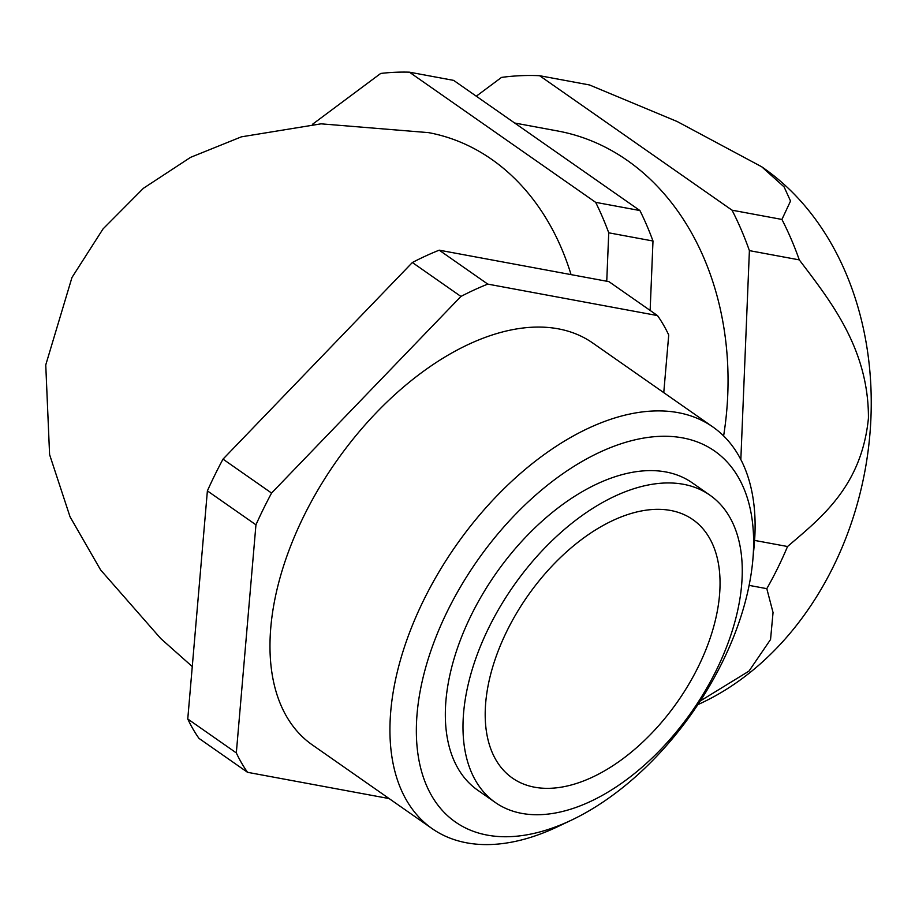 <?xml version="1.0" encoding="UTF-8"?>
<svg xmlns="http://www.w3.org/2000/svg" width="915" height="915" viewBox="0 0 915 915"><rect width="100%" height="100%" fill="white"/><g stroke="black" fill="none" stroke-linecap="round" stroke-linejoin="round"><path stroke-width="1.37" d="M476.292 96.201L501.512 77.409A331.116 260.352 100.5 0 1 539.598 75.705L732.046 210.187A331.116 260.352 100.5 0 1 749.396 250.63L740.841 459.524M732.046 210.187L781.925 219.44L790.537 201.037L784.075 186.877L761.715 166.782L677.237 121.558L589.489 84.958L539.598 75.705M754.589 540.41L787.54 546.518C820.32 518.325 861.644 486.894 868.438 418.109C868.678 348.18 829.813 300.257 799.287 259.883L749.396 250.63M761.715 166.782L764.78 168.943A296.334 233.005 100.5 0 1 868.369 448.865A296.334 233.005 100.5 0 1 697.882 704.619M781.925 219.44A331.116 260.352 100.5 0 1 799.287 259.883M787.54 546.518A331.116 260.352 100.5 0 1 766.804 588.665L749.111 585.383M700.272 700.981L748.973 671.118L770.544 639.516L773.049 612.558L766.804 588.665M312.473 124.303L380.697 73.452A311.249 244.728 100.5 0 1 409.394 72.171L453.646 80.383L639.917 210.542A311.249 244.728 100.5 0 1 652.99 241.011L608.738 232.81L606.748 281.237M652.99 241.011L650.142 310.437M639.917 210.542L595.654 202.341A311.249 244.728 100.5 0 1 608.738 232.81M409.394 72.171L595.654 202.341M192.264 666.566L160.708 638.51L100.627 569.953L70.043 516.803L49.593 454.595L45.75 364.948L71.965 277.497L103.029 228.933L143.403 188.296L190.583 157.346L241.388 136.838L321.062 123.834L428.54 132.629A252.975 198.91 100.5 0 1 571.052 274.614M506.887 631.087A157.609 91.706 124.9 0 0 512.354 778.036A157.609 91.706 124.9 0 0 677.798 701.37A157.609 91.706 124.9 0 0 692.907 519.651A157.609 91.706 124.9 0 0 506.887 631.087M488.782 627.736A187.415 109.045 124.9 0 0 495.278 802.466A187.415 109.045 124.9 0 0 692.014 711.31A187.415 109.045 124.9 0 0 709.983 495.221A187.415 109.045 124.9 0 0 488.782 627.736M709.983 495.221L692.323 482.88A187.415 109.045 124.9 0 0 471.122 615.395A187.415 109.045 124.9 0 0 477.619 790.125L495.278 802.466M487.249 835.109A226.291 131.669 124.9 0 0 571.601 820.069A226.291 131.669 124.9 0 0 752.748 560.849A226.291 131.669 124.9 0 0 630.698 440.904A226.291 131.669 124.9 0 0 432.818 645.327A226.291 131.669 124.9 0 0 487.249 835.109M752.748 560.849L754.154 545.855A245.026 142.557 124.9 0 0 712.842 426.939A245.026 142.557 124.9 0 0 455.624 546.118A245.026 142.557 124.9 0 0 432.132 828.624A245.026 142.557 124.9 0 0 466.673 842.829A245.026 142.557 124.9 0 0 558.013 826.531L571.601 820.069M432.132 828.624L312.175 744.799A245.026 142.557 -55.1 0 1 335.668 462.292A245.026 142.557 -55.1 0 1 592.874 343.102L712.842 426.939M663.764 392.638L668.728 334.981A311.249 181.09 124.9 0 0 657.508 315.584L487.775 284.108A311.249 181.09 124.9 0 0 460.931 296.449L271.572 493.071A311.249 181.09 124.9 0 0 255.948 524.821L236.322 752.919A311.249 181.09 124.9 0 0 247.542 772.317L389.138 798.578M657.508 315.584L608.944 281.648L439.211 250.172A311.249 181.09 124.9 0 0 412.368 262.514L223.008 459.136A311.249 181.09 124.9 0 0 207.385 490.886L187.758 718.984A311.249 181.09 124.9 0 0 198.978 738.382L247.542 772.317M236.322 752.919L187.758 718.984M255.948 524.821L207.385 490.886M271.572 493.071L223.008 459.136M460.931 296.449L412.368 262.514M487.775 284.108L439.211 250.172M514.642 123.01L557.841 131.017A278.137 218.696 100.5 0 1 627.244 160.388A278.137 218.696 100.5 0 1 723.616 435.906"/></g></svg>
